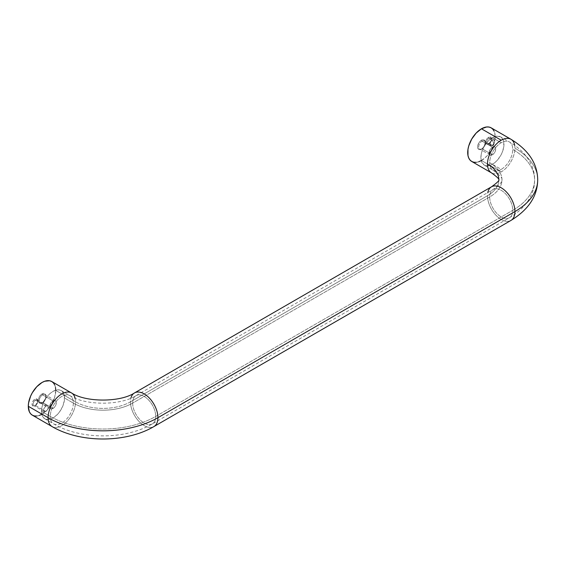 <?xml version="1.0" encoding="UTF-8"?>
<svg xmlns="http://www.w3.org/2000/svg" width="566" height="566" viewBox="0 0 566 566"><rect width="100%" height="100%" fill="white"/><g stroke="black" fill="none" stroke-linecap="round" stroke-linejoin="round"><path stroke-width="0.42" stroke-dasharray="2.83 2.12" d="M491.43 172.842A19.421 11.214 120 0 0 501.214 171.923A19.421 11.214 120 0 0 514.947 148.143A77.676 44.848 180 0 1 537.7 179.854A77.676 44.848 0 0 0 514.947 148.143A19.421 11.214 120 0 0 511.006 139.3M511.006 220.407A19.421 11.214 60 0 1 496.014 215.306A19.421 11.214 60 0 1 487.489 195.709A38.842 22.421 0 0 0 498.858 179.854A38.842 22.421 180 0 1 487.489 195.709L130.463 401.832A19.421 11.214 -120 0 0 138.988 421.429A19.421 11.214 -120 0 0 153.98 426.531M52.015 426.531A19.421 11.214 120 0 0 67.007 421.429A19.421 11.214 120 0 0 75.54 401.832A38.842 22.421 0 0 0 130.463 401.832A19.421 11.214 60 0 1 130.888 398.167M132.663 403.098A41.948 24.218 180 0 1 73.339 403.098A16.315 9.417 120 0 0 70.028 395.669A16.315 9.417 120 0 0 57.435 399.957A16.315 9.417 120 0 0 50.268 416.42A74.571 43.051 0 0 0 155.728 416.42A16.315 9.417 -120 0 0 148.568 399.957A16.315 9.417 -120 0 0 135.974 395.669A16.315 9.417 -120 0 0 132.663 403.098L489.682 196.975A16.315 9.417 60 0 1 492.993 189.546A16.315 9.417 60 0 1 505.587 193.834A16.315 9.417 60 0 1 512.754 210.297A74.571 43.051 0 0 0 534.594 179.854A74.571 43.051 0 0 0 512.754 149.41A16.315 9.417 120 0 0 509.442 141.981A16.315 9.417 120 0 0 501.214 142.752A16.315 9.417 120 0 0 489.682 162.725A41.948 24.218 180 0 1 501.971 179.854A41.948 24.218 180 0 1 489.682 196.975A16.315 9.417 -120 0 0 496.799 213.389A16.315 9.417 -120 0 0 509.372 217.761A16.315 9.417 -120 0 0 512.754 210.297L155.728 416.42A16.315 9.417 60 0 1 152.353 423.884A16.315 9.417 60 0 1 139.781 419.519A16.315 9.417 60 0 1 132.663 403.098A16.315 9.417 60 0 1 136.038 395.634A16.315 9.417 60 0 1 148.61 400.006A16.315 9.417 60 0 1 155.728 416.42L512.754 210.297A16.315 9.417 60 0 1 509.442 217.726A16.315 9.417 60 0 1 496.849 213.439A16.315 9.417 60 0 1 489.682 196.975A41.948 24.218 0 0 0 501.971 179.854A41.948 24.218 0 0 0 489.682 162.725A16.315 9.417 -60 0 1 501.214 142.752A16.315 9.417 -60 0 1 509.372 141.939A16.315 9.417 -60 0 1 512.754 149.41A16.315 9.417 -60 0 1 501.214 169.39L492.427 164.31A16.315 9.417 120 0 0 503.082 149.94A16.315 9.417 120 0 0 500.585 136.866A16.315 9.417 120 0 0 492.427 137.672L501.214 142.752L492.427 137.672L496.842 136.137L500.585 136.866L502.021 138.054L503.74 141.861L503.74 147.061L502.021 152.855L500.585 155.707L496.842 160.751L494.677 162.76L490.177 165.357L486.017 165.767L484.27 165.123L481.772 162.244L481.114 160.121L481.114 154.928L481.772 152.049L484.27 146.283L488.012 141.238L492.427 137.672A16.315 9.417 120 0 0 481.772 152.049A16.315 9.417 120 0 0 484.27 165.123A16.315 9.417 120 0 0 492.427 164.31L501.214 169.39A16.315 9.417 -60 0 1 493.064 170.196A16.315 9.417 -60 0 1 489.682 162.725A16.315 9.417 120 0 0 492.993 170.154A16.315 9.417 120 0 0 501.214 169.39A16.315 9.417 120 0 0 512.754 149.41A74.571 43.051 180 0 1 534.594 179.854A74.571 43.051 180 0 1 512.754 210.297A16.315 9.417 -120 0 0 505.629 193.876A16.315 9.417 -120 0 0 493.064 189.511A16.315 9.417 -120 0 0 489.682 196.975L132.663 403.098A16.315 9.417 -120 0 0 139.823 419.562A16.315 9.417 -120 0 0 152.417 423.849A16.315 9.417 -120 0 0 155.728 416.42A74.571 43.051 180 0 1 50.268 416.42L41.481 411.348A16.315 9.417 120 0 0 44.863 418.812A16.315 9.417 120 0 0 57.428 414.446A16.315 9.417 120 0 0 64.552 398.025L73.339 403.098A16.315 9.417 -60 0 1 66.222 419.519A16.315 9.417 -60 0 1 53.65 423.884A16.315 9.417 -60 0 1 50.268 416.42A16.315 9.417 120 0 0 53.586 423.849A16.315 9.417 120 0 0 66.172 419.562A16.315 9.417 120 0 0 73.339 403.098A41.948 24.218 0 0 0 132.663 403.098M489.13 138.182A3.262 1.882 -60 0 1 491.444 139.512A3.262 1.882 -60 0 1 489.13 143.509L488.585 143.828A4.04 2.335 120 0 0 491.444 138.882A4.04 2.335 120 0 0 488.585 137.234L489.13 138.182L492.427 140.085A3.262 1.882 -60 0 1 494.061 139.922A3.262 1.882 -60 0 1 494.557 142.54A3.262 1.882 -60 0 1 492.427 145.412L489.13 143.509A3.262 1.882 120 0 0 491.267 140.637A3.262 1.882 120 0 0 490.764 138.019A3.262 1.882 120 0 0 489.13 138.182A3.262 1.882 120 0 0 487.001 141.054A3.262 1.882 120 0 0 487.503 143.672A3.262 1.882 120 0 0 489.13 143.509L492.427 145.412C495.406 141.917 495.406 140.142 492.427 140.085L493.814 143.552L492.427 145.412L493.814 143.552L492.427 140.085C489.456 143.58 489.456 145.356 492.427 145.412A3.262 1.882 -60 0 1 490.8 145.575A3.262 1.882 -60 0 1 490.298 142.957A3.262 1.882 -60 0 1 492.427 140.085L489.13 138.182L488.585 137.234L489.675 136.852L490.955 137.326L491.224 140.269L489.144 143.446L487.489 144.21L486.562 144.026L485.784 142.788L485.946 140.792L487.001 138.705L488.585 137.234A4.04 2.335 120 0 0 485.727 142.179A4.04 2.335 120 0 0 488.585 143.828L489.13 143.509A3.262 1.882 -60 0 1 486.824 142.179A3.262 1.882 -60 0 1 489.13 138.182M35.439 400.12A3.262 1.882 -60 0 1 37.745 401.45A3.262 1.882 -60 0 1 35.439 405.447L34.894 405.765A4.04 2.335 120 0 0 37.745 400.82A4.04 2.335 120 0 0 34.894 399.172L35.439 400.12L45.874 406.147A3.262 1.882 -60 0 1 47.509 405.985A3.262 1.882 -60 0 1 48.011 408.595A3.262 1.882 -60 0 1 45.874 411.475L35.439 405.447A3.262 1.882 120 0 0 37.568 402.575A3.262 1.882 120 0 0 37.073 399.957A3.262 1.882 120 0 0 35.439 400.12A3.262 1.882 120 0 0 33.309 402.992A3.262 1.882 120 0 0 33.811 405.61A3.262 1.882 120 0 0 35.439 405.447L45.874 411.475L48.011 408.595L48.138 406.982L47.509 405.985L45.429 406.459L43.745 409.02L43.957 411.397L45.874 411.475A3.262 1.882 -60 0 1 44.247 411.638A3.262 1.882 -60 0 1 43.745 409.02A3.262 1.882 -60 0 1 45.874 406.147L35.439 400.12L34.894 399.172L33.302 400.643L32.255 402.73L32.092 404.725L32.87 405.963L33.797 406.147L35.446 405.376L37.533 402.207L37.264 399.263L35.983 398.789L34.894 399.172A4.04 2.335 120 0 0 32.036 404.117A4.04 2.335 120 0 0 34.894 405.765L35.439 405.447A3.262 1.882 -60 0 1 33.132 404.117A3.262 1.882 -60 0 1 35.439 400.12M481.991 141.16A4.662 2.688 -60 0 1 485.288 143.064A4.662 2.688 -60 0 1 481.991 148.773L481.447 149.091A5.441 3.141 120 0 0 485.288 142.434A5.441 3.141 120 0 0 481.447 140.212L481.991 141.16L492.427 147.188A4.662 2.688 -60 0 1 494.762 146.955A4.662 2.688 -60 0 1 495.476 150.69A4.662 2.688 -60 0 1 492.427 154.801L481.991 148.773A4.662 2.688 120 0 0 485.041 144.67A4.662 2.688 120 0 0 484.326 140.934A4.662 2.688 120 0 0 481.991 141.16A4.662 2.688 120 0 0 478.949 145.271A4.662 2.688 120 0 0 479.664 149.007A4.662 2.688 120 0 0 481.991 148.773L492.427 154.801L494.26 153.103L495.476 150.69L495.66 148.384L494.762 146.955L493.071 146.891L491.783 147.634L489.385 151.299L489.13 152.898L489.689 154.688L490.595 155.218L492.427 154.801A4.662 2.688 -60 0 1 490.099 155.027A4.662 2.688 -60 0 1 489.385 151.299A4.662 2.688 -60 0 1 492.427 147.188L481.991 141.16L481.447 140.212L482.918 139.703L484.163 139.944L485.218 141.606L484.637 145.271L482.197 148.575L480.697 149.438L478.723 149.36L477.676 147.698L477.888 145.002L479.31 142.193L481.447 140.212A5.441 3.141 120 0 0 477.598 146.87A5.441 3.141 120 0 0 481.447 149.091L481.991 148.773A4.662 2.688 -60 0 1 478.695 146.87A4.662 2.688 -60 0 1 481.991 141.16M471.733 161.473A19.421 11.214 120 0 0 481.447 160.511L501.214 171.923A19.421 11.214 -60 0 1 491.507 172.885M491.507 186.815A19.421 11.214 -120 0 0 487.489 195.709A19.421 11.214 -120 0 0 495.965 215.25A19.421 11.214 -120 0 0 510.928 220.45M75.115 398.167A19.421 11.214 -60 0 1 75.54 401.832L55.765 390.413A19.421 11.214 120 0 0 51.739 381.526M42.577 394.856A4.662 2.688 -60 0 1 45.874 396.759A4.662 2.688 -60 0 1 42.584 402.468A4.662 2.688 -60 0 1 42.577 402.468L42.033 402.787A5.441 3.141 120 0 0 45.874 396.122A5.441 3.141 120 0 0 42.033 393.908L42.577 394.856L53.02 400.884A4.662 2.688 -60 0 1 55.348 400.65A4.662 2.688 -60 0 1 56.062 404.386A4.662 2.688 -60 0 1 53.02 408.489L42.577 402.468A4.662 2.688 120 0 0 45.627 398.358A4.662 2.688 120 0 0 44.912 394.622A4.662 2.688 120 0 0 42.577 394.856A4.662 2.688 120 0 0 39.535 398.959A4.662 2.688 120 0 0 40.25 402.695A4.662 2.688 120 0 0 42.577 402.468L53.02 408.489L54.845 406.791L56.062 404.386L56.246 402.079L55.348 400.65L53.657 400.579L52.376 401.322L49.971 404.987L49.723 406.586L50.275 408.383L51.188 408.907L53.02 408.489A4.662 2.688 -60 0 1 50.685 408.723A4.662 2.688 -60 0 1 49.971 404.987A4.662 2.688 -60 0 1 53.02 400.884L42.577 394.856L42.033 393.908A5.441 3.141 120 0 0 38.184 400.565A5.441 3.141 120 0 0 42.033 402.787L42.577 402.468A4.662 2.688 -60 0 1 39.287 400.565A4.662 2.688 -60 0 1 42.577 394.856M476.19 162.336L478.765 161.749M481.227 160.631L486.696 156.266L491.154 150.259L492.859 146.87L494.91 139.972L494.91 133.781L494.132 131.262M41.481 411.348L42.358 405.744L43.426 402.822L46.61 397.311L48.605 394.927L50.763 392.924L55.27 390.321L59.423 389.91L61.17 390.561L63.675 393.434L64.333 395.556L64.333 400.756L62.607 406.551L59.423 412.062L57.428 414.446L53.02 418.005L48.605 419.54L46.61 419.463L43.426 417.623L42.358 415.939L41.481 411.348L50.268 416.42A16.315 9.417 -60 0 1 57.392 400.006A16.315 9.417 -60 0 1 69.965 395.634A16.315 9.417 -60 0 1 73.339 403.098L64.552 398.025A16.315 9.417 120 0 0 61.17 390.561A16.315 9.417 120 0 0 48.605 394.927A16.315 9.417 120 0 0 41.481 411.348M32.319 415.161A19.421 11.214 120 0 0 47.289 409.961A19.421 11.214 120 0 0 55.765 390.413L75.54 401.832A19.421 11.214 -60 0 1 67.057 421.373A19.421 11.214 -60 0 1 52.093 426.58M134.404 392.988A19.421 11.214 -120 0 0 130.463 401.832A38.842 22.421 180 0 1 75.54 401.832A19.421 11.214 120 0 0 71.592 392.988M153.902 426.58A19.421 11.214 60 0 1 138.939 421.373A19.421 11.214 60 0 1 130.463 401.832L487.489 195.709M514.713 145.363A19.421 11.214 -60 0 1 514.947 148.143A19.421 11.214 -60 0 1 501.214 171.923L481.447 160.511A19.421 11.214 120 0 0 494.132 143.396A19.421 11.214 120 0 0 491.154 127.831M54.718 384.951L55.496 387.477M55.758 390.165L54.718 397.084L51.739 403.947L47.289 409.961L41.813 414.326M39.351 415.444L36.776 416.024M42.033 393.908L39.896 395.889L38.262 399.653L38.481 402.093L39.896 403.268L42.033 402.787L43.504 401.598L45.23 398.966L45.804 397.035L45.804 395.301L44.749 393.632L43.504 393.391L42.033 393.908M61.17 390.561L69.965 395.634C85.402 405.688 120.593 405.688 136.038 395.634L493.064 189.511C505.813 180.25 500.889 179.825 501.971 179.854C500.889 179.882 505.813 179.457 493.064 170.196L484.27 165.123M44.863 418.812L53.65 423.884C80.733 439.881 125.27 439.881 152.353 423.884L509.372 217.761C526.224 208.047 534.948 193.317 534.594 179.854C534.948 166.376 526.217 151.653 509.372 141.939L500.585 136.866M491.444 139.512L491.444 138.882M489.13 143.509L488.585 143.828M494.061 139.922L490.764 138.019M37.745 401.45L37.745 400.82M35.439 405.447L34.894 405.765M47.509 405.985L37.073 399.957M485.288 143.064L485.288 142.434M481.991 148.773L481.447 149.091M494.762 146.955L484.326 140.934M45.874 396.759L45.874 396.122M42.584 402.468L42.033 402.787M55.348 400.65L44.912 394.622M50.685 408.723L40.25 402.695M490.099 155.027L479.664 149.007M44.247 411.638L33.811 405.61M490.8 145.575L487.503 143.672"/><path stroke-width="0.85" d="M153.98 426.531A19.421 11.214 -120 0 0 157.928 417.687L514.947 211.564A77.676 44.848 0 0 0 537.7 179.854A77.676 44.848 180 0 1 514.947 211.564A19.421 11.214 60 0 1 511.006 220.407M511.006 139.3A19.421 11.214 120 0 0 501.214 140.212A19.421 11.214 120 0 0 487.489 163.999A19.421 11.214 -60 0 1 501.214 140.212A19.421 11.214 -60 0 1 510.928 139.25C528.573 150.061 537.495 163.595 537.7 179.854C537.495 196.105 528.573 209.639 510.928 220.45A19.421 11.214 -120 0 0 514.947 211.564A19.421 11.214 -120 0 0 506.471 192.023A19.421 11.214 -120 0 0 491.507 186.815C496.983 182.839 499.438 180.519 498.858 179.854L498.858 179.854C499.438 179.181 496.983 176.861 491.507 172.885A19.421 11.214 -60 0 1 487.489 163.999A38.842 22.421 180 0 1 498.858 179.854A38.842 22.421 0 0 0 487.489 163.999A19.421 11.214 120 0 0 491.43 172.842M130.888 398.167A19.421 11.214 60 0 1 134.489 392.945A19.421 11.214 60 0 1 149.452 398.146A19.421 11.214 60 0 1 157.928 417.687A77.676 44.848 180 0 1 48.075 417.687A19.421 11.214 120 0 0 52.015 426.531M494.132 131.262L492.859 129.253L491.154 127.831L489.074 127.067L486.696 126.968L481.447 128.793L501.214 140.212L481.447 128.793A19.421 11.214 120 0 0 468.754 145.908A19.421 11.214 120 0 0 471.733 161.473L473.813 162.237L476.19 162.336M71.592 392.988A19.421 11.214 120 0 0 56.6 398.089A19.421 11.214 120 0 0 48.075 417.687A77.676 44.848 0 0 0 157.928 417.687A19.421 11.214 60 0 1 153.902 426.58C125.772 443.136 80.223 443.136 52.093 426.58A19.421 11.214 -60 0 1 48.075 417.687L28.3 406.275L28.562 403.027L30.614 396.129L32.319 392.74L36.776 386.727L42.033 382.489L44.714 381.243L49.659 380.755L51.739 381.526A19.421 11.214 120 0 0 36.776 386.727A19.421 11.214 120 0 0 28.3 406.275L48.075 417.687A19.421 11.214 -60 0 1 56.55 398.146A19.421 11.214 -60 0 1 71.514 392.945A19.421 11.214 -60 0 1 75.115 398.167M514.713 145.363A19.421 11.214 -60 0 0 510.928 139.25L491.154 127.831A19.421 11.214 120 0 0 481.447 128.793L476.19 133.038L471.733 139.045L468.754 145.908L467.976 149.332L467.976 155.523L468.754 158.041L470.028 160.051L471.733 161.473L491.507 172.885M478.765 161.749L481.447 160.511M28.3 406.275A19.421 11.214 120 0 0 32.319 415.161L30.614 413.746L29.347 411.737L28.3 406.275M487.793 192.553A19.421 11.214 60 0 1 491.43 186.865A19.421 11.214 60 0 1 506.421 191.966A19.421 11.214 60 0 1 514.947 211.564L157.928 417.687A19.421 11.214 -120 0 0 149.396 398.089A19.421 11.214 -120 0 0 134.404 392.988M491.507 186.815L134.489 392.945C120.24 402.419 85.756 402.419 71.514 392.945L51.739 381.526L53.452 382.941L54.718 384.951M55.496 387.477L55.765 390.413M42.033 414.199L39.351 415.444M36.776 416.024L34.406 415.932L32.319 415.161L52.093 426.58M153.902 426.58L510.928 220.45"/></g></svg>
